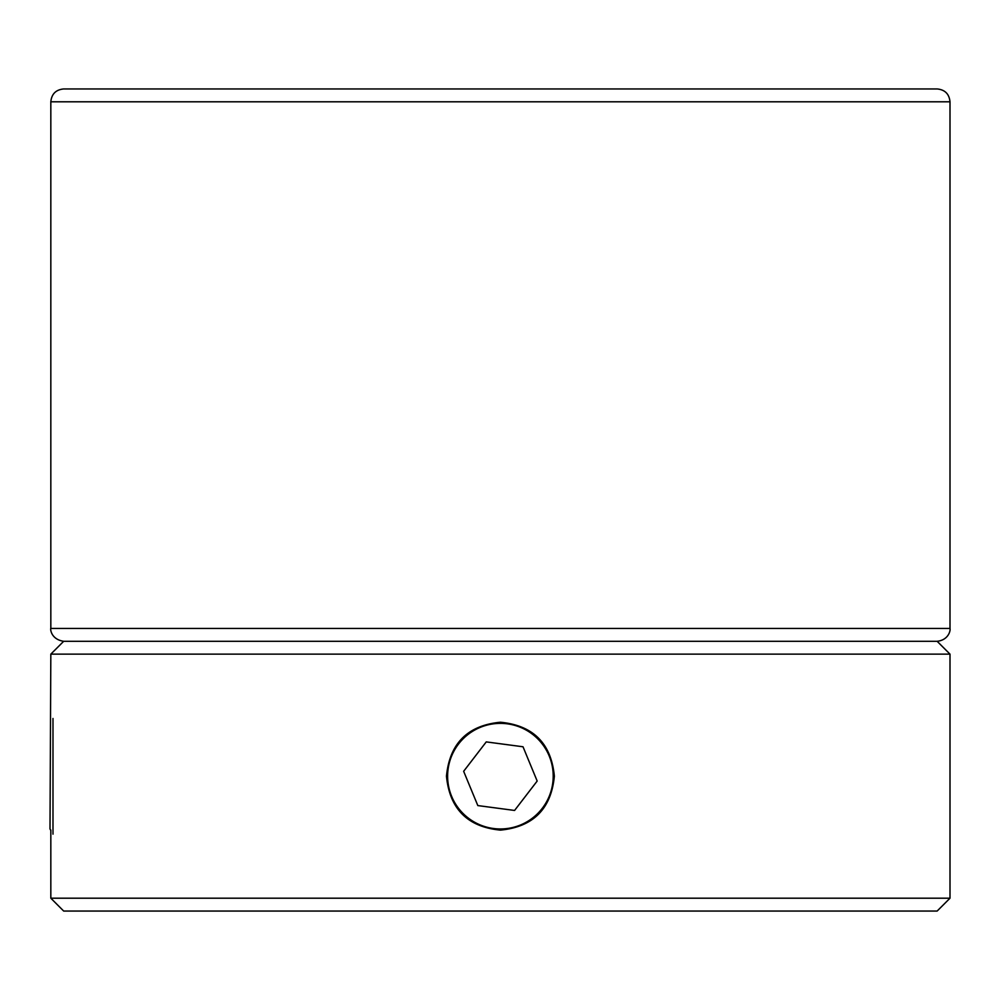 <?xml version="1.0" encoding="UTF-8"?>
<svg xmlns="http://www.w3.org/2000/svg" width="1000" height="1000" viewBox="0 0 1000 1000"><rect width="100%" height="100%" fill="white"/><g stroke="black" fill="none" stroke-linecap="round" stroke-linejoin="round"><path stroke-width="1.5" d="M446.463 776.175C449.675 743.4 467.65 725.425 500.4 722.225C533.188 725.413 551.175 743.388 554.362 776.175C551.175 808.913 533.212 826.9 500.45 830.125C467.688 826.988 449.688 809 446.463 776.175M950 898.2L937.15 911.05L63.675 911.05L50.825 898.2L950 898.2L950 654.137L50.825 654.137L63.675 641.3L937.15 641.3L950 654.137M50.825 830.4L50 828.962L50.825 654.137M50.825 898.2L50.825 830.125M50.825 101.8C51.588 94 55.875 89.712 63.675 88.95L937.15 88.95C944.963 89.712 949.237 94 950 101.8L50.825 101.8L50.825 628.45L950 628.45C950.65 630.413 948.562 640.062 937.15 641.3L63.675 641.3C50.7 639.325 50.263 628.525 50.825 628.45M480.25 727.375A52.8 52.8 0 0 0 451.625 796.338A52.8 52.8 0 0 0 520.575 824.963A52.8 52.8 0 0 0 549.212 756.012A52.8 52.8 0 0 0 480.25 727.375M463.65 771.3L477.812 805.575L514.575 810.45L537.175 781.05L523.013 746.775L486.25 741.9L463.65 771.3M52.987 718.487L52.987 834.137M950 101.8L950 628.45"/></g></svg>
